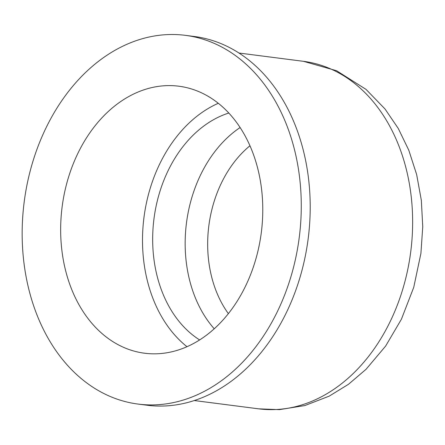 <?xml version="1.0" encoding="UTF-8"?>
<svg xmlns="http://www.w3.org/2000/svg" width="445" height="445" viewBox="0 0 445 445"><rect width="100%" height="100%" fill="white"/><g stroke="black" fill="none" stroke-linecap="round" stroke-linejoin="round"><path stroke-width="0.67" d="M301.182 212.654A185.877 138.662 97.3 0 1 137.978 404.066A185.877 138.662 97.3 0 1 22.25 226.772A185.877 138.662 97.3 0 1 185.454 35.355A185.877 138.662 97.3 0 1 301.182 212.654M185.454 35.355L194.393 36.507A185.877 138.662 97.3 0 1 310.12 213.806A185.877 138.662 97.3 0 1 146.911 405.217L137.978 404.066M186.967 346.688A134.601 100.414 97.3 0 1 142.572 235.361A134.601 100.414 97.3 0 1 218.311 103.273M60.726 224.825A134.601 100.414 97.3 0 1 178.907 86.213A134.601 100.414 97.3 0 1 262.711 214.601A134.601 100.414 97.3 0 1 144.525 353.213A134.601 100.414 97.3 0 1 60.726 224.825M199.599 339.919A121.068 90.318 97.3 0 1 152.724 234.849A121.068 90.318 97.3 0 1 228.819 113.024M228.357 313.608A107.84 80.445 97.3 0 1 249.973 145.76M258.723 408.844L279.41 409.645L304.842 405.562L329.172 396.156L348.48 384.291L366.063 369.283L385.62 346.088L401.418 319.21L413.755 287.286L420.914 253.366L422.75 226.733L421.332 200.278L416.659 174.579L408.794 150.215L398.286 128.494L385.025 108.986L366.007 89.367L336.57 70.722L303.473 61.327A175.196 130.697 97.3 0 1 412.554 228.435A175.196 130.697 97.3 0 1 276.228 409.517A175.196 130.697 97.3 0 1 258.723 408.844L194.231 400.539M214.212 328.76A121.068 90.318 97.3 0 1 185.22 239.032A121.068 90.318 97.3 0 1 240.128 127.526M303.473 61.327L238.982 53.022"/></g></svg>
